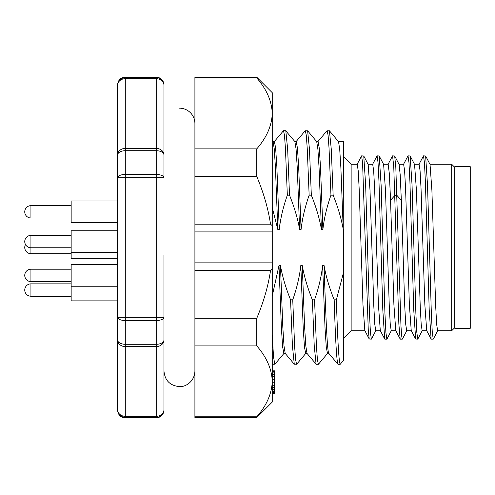 <?xml version="1.0" encoding="UTF-8"?>
<svg xmlns="http://www.w3.org/2000/svg" width="495" height="495" viewBox="0 0 495 495"><rect width="100%" height="100%" fill="white"/><g stroke="black" fill="none" stroke-linecap="round" stroke-linejoin="round"><path stroke-width="0.74" d="M454.781 328.321L454.781 166.673L470.25 166.673L470.25 328.321L454.781 328.321M277.367 227.044L277.732 227.125L277.813 229.463L272.25 207.597M163.969 84.843C163.511 80.147 160.931 77.567 156.234 77.109L156.234 77.659A7.734 7.71 0 0 1 163.969 85.369L163.969 177.773L156.234 177.773L156.234 174.457A7.734 3.317 -0 0 1 163.969 177.773L163.969 85.369A7.734 6.701 180 0 0 156.234 78.674L156.234 77.659L125.297 77.659L125.297 78.674A7.734 6.701 180 0 0 117.562 85.369L117.562 155.461M357.087 164.427L361.616 155.863L362.569 162.608L368.28 330.493L369.227 339.013L371.361 339.137L370.415 332.405L369.462 313.162L365.657 185.272L363.757 155.987L361.616 155.863M372.562 164.414L377.091 155.851L378.044 162.626L378.991 181.894L382.796 309.721L384.695 339.007L380.29 330.58L378.428 304.635L374.635 188.651L373.663 170.707L372.698 164.278L368.082 164.278M388.031 164.414L392.56 155.863L393.748 166.351L398.859 324.052L400.17 339.007M400.294 339.149L402.299 339.149L401.631 335.777L400.962 325.92L395.821 167.489L394.694 155.987L392.56 155.863M384.819 339.149L386.83 339.149L385.877 332.349L384.924 313.081L381.125 185.229L379.22 155.968L377.091 155.851M375.897 330.573L371.361 339.131M403.493 164.42L408.022 155.857L408.975 162.577L409.928 181.814L413.733 309.703L415.633 339.013L417.768 339.137L416.815 332.386L415.868 313.118L412.063 185.21L410.157 155.975L408.022 155.857M418.968 164.414L423.497 155.863L424.45 162.651L425.397 181.943L429.202 309.796L431.102 339.001M431.232 339.149L433.236 339.149L432.284 332.38L431.337 313.131L427.532 185.309L425.632 155.993L423.497 155.857M422.297 330.58L417.768 339.137M425.632 155.975L430.037 164.42L431.9 190.377L435.693 306.331L436.658 324.386L437.623 330.71L451.688 330.722L451.688 164.278L454.781 167.372L454.781 327.628L451.688 330.722M399.094 164.451L400.214 174.958L401.334 200.215L404.755 306.349L405.721 324.293L406.692 330.722L411.308 330.722M410.157 155.975L414.562 164.414L416.425 190.321L420.224 306.349L421.189 324.293L422.155 330.722L426.77 330.722M426.702 330.573L424.84 304.66L421.041 188.651L420.069 170.707L419.104 164.278L414.488 164.278M415.633 339.013L411.234 330.58L409.365 304.635L405.572 188.651L404.607 170.707L403.635 164.278L399.019 164.278M400.164 339.032L395.765 330.586L393.902 304.685L390.549 200.215L389.361 173.819L388.173 164.315M383.625 164.42L385.487 190.334L389.287 306.349L390.252 324.293L391.223 330.722L395.833 330.722M363.757 155.987L368.156 164.42L370.019 190.346L373.818 306.349L374.783 324.293L375.748 330.722L380.364 330.722M369.227 339.019L364.827 330.58L362.965 304.66L359.166 188.651L358.201 170.707L357.229 164.278L351.141 164.278L343.406 156.544M364.902 330.722L351.141 330.722L351.141 164.278M328.958 353.461C327.331 354.581 325.704 315.303 324.077 265.537C325.976 276.365 329.342 287.793 334.181 299.822L336.365 299.822L343.406 272.912L343.406 229.463L343.406 342.565M274.892 364.209L272.59 364.289L272.25 363.714M274.774 364.289L273.512 356.654L272.25 334.812M272.25 295.911L279.001 265.537L281.426 328.55L282.639 346.964L283.858 353.461L285.25 353.461M294.278 364.215L285.182 353.381L284 345.85L282.818 327.201L280.455 265.537C282.354 276.371 285.726 287.799 290.559 299.822L292.743 299.822C296.913 287.88 299.599 276.451 300.812 265.537L303.237 328.55L304.456 346.964L305.669 353.461L307.061 353.461M279.001 265.537L280.455 265.537M305.799 353.381L296.703 364.215L294.278 364.209L292.421 345.757L290.559 299.822M296.579 364.289L295.62 359.815L294.661 346.871L292.743 299.822M316.243 364.289L306.993 353.381L305.811 345.869L304.629 327.22L302.266 265.537L300.812 265.537M302.266 265.537C304.159 276.346 307.525 287.774 312.37 299.822L314.554 299.822C318.731 287.855 321.416 276.433 322.622 265.537L325.048 328.55L326.267 346.964L327.48 353.461L328.872 353.461M316.095 364.215L314.232 345.776L312.376 299.822M327.616 353.381L318.39 364.289L317.431 359.815L316.472 346.865L314.554 299.822M343.406 272.912L343.406 360.49L340.22 364.289L338.042 364.289C336.755 362.674 335.468 341.185 334.181 299.822M336.365 299.822C337.652 341.185 338.933 362.674 340.22 364.289M337.899 364.209L340.201 364.289M322.622 265.537L324.077 265.537M329.423 130.785L338.518 141.62L339.7 149.137L340.882 167.793L343.245 229.463L343.406 141.539L338.45 141.539M343.245 229.463C341.346 218.617 337.974 207.195 333.141 195.179L330.957 195.179C326.787 207.108 324.101 218.536 322.889 229.463L320.463 166.45L319.25 148.036L318.031 141.539L316.639 141.539M326.997 130.785L329.423 130.791L331.279 149.224L333.135 195.179M327.115 130.711L328.08 135.178L329.039 148.123L330.957 195.179M307.612 130.785L316.707 141.62L317.889 149.15L319.071 167.805L321.434 229.463L322.889 229.463M321.434 229.463C319.529 218.611 316.163 207.182 311.33 195.179L309.146 195.179C304.982 207.102 302.29 218.53 301.078 229.463L298.652 166.45L297.433 148.036L296.22 141.539L294.828 141.539M296.084 141.62L305.186 130.785L307.612 130.791L309.468 149.236L311.33 195.179M305.31 130.711L306.269 135.191L307.228 148.135L309.146 195.179M285.652 130.711L294.896 141.62L296.078 149.143L297.26 167.793L299.624 229.463L301.078 229.463M299.624 229.463C297.73 218.648 294.358 207.219 289.519 195.179L287.335 195.179C283.159 207.139 280.473 218.567 279.267 229.463L276.841 166.45L275.622 148.036L274.409 141.539L273.017 141.539M285.801 130.785L287.657 149.23L289.519 195.179M274.279 141.62L283.493 130.711L284.458 135.172L285.417 148.123L287.335 195.179M272.25 140.623L273.085 141.62L274.242 148.865L275.399 166.803L277.707 226.463M277.813 229.463L279.267 229.463M163.969 339.904A7.734 4.393 -0 0 1 156.234 344.297L125.297 344.297L125.297 346.599A7.734 6.701 180 0 1 117.562 339.904L117.562 409.631A7.734 6.701 -0 0 0 125.297 416.326L125.297 417.891L156.234 417.891L156.234 417.341A7.734 7.71 -0 0 0 163.969 409.631L163.969 339.904A7.734 6.701 180 0 1 156.234 346.599L156.234 317.227L117.562 317.227L117.562 219.922L117.562 409.631A7.734 7.71 -0 0 0 125.297 417.341L156.234 417.341L156.234 416.326A7.734 6.701 -0 0 0 163.969 409.631L163.969 317.227L156.234 317.227L156.234 177.773L117.562 177.773L117.562 123.156M117.562 317.227A7.734 3.317 -0 0 0 125.297 320.543L125.297 174.457L156.234 174.457L156.234 148.401A7.734 6.701 -0 0 1 163.969 155.096L163.969 141.539M163.969 255.241L163.969 317.227A7.734 3.317 -0 0 1 156.234 320.543L125.297 320.543L125.297 344.297A7.734 4.393 180 0 1 117.562 339.904L117.562 389.794L117.562 339.904M117.562 219.922L117.562 177.773A7.734 3.317 180 0 1 125.297 174.457L125.297 150.703A7.734 4.393 -0 0 0 117.562 155.096A7.734 6.701 -0 0 1 125.297 148.401L125.297 78.674L156.234 78.674L156.234 148.401L125.297 148.401L125.297 150.703L156.234 150.703A7.734 4.393 -0 0 1 163.969 155.096L163.969 135.803M125.297 417.891C120.601 417.433 118.02 414.853 117.562 410.157L117.562 389.794M117.562 264.578L71.156 264.578L71.156 300.867L117.562 300.867M117.562 200.995L71.156 200.995L71.156 222.651L117.562 222.651M71.156 230.75L117.562 230.75L71.156 230.75L71.156 258.328L117.562 258.328M194.906 123.632A15.469 15.469 0 0 0 179.438 108.164M194.906 176.498L256.781 176.498C263.705 193.093 268.284 208.989 270.517 224.179L194.906 224.179L194.906 148.865L256.781 148.865L256.781 176.498M194.906 77.226L194.906 77.975L256.781 77.975L256.781 77.226L194.906 77.226M256.781 416.79L194.906 416.79L194.906 417.539L256.781 417.539L256.781 416.79C266.644 405.467 271.805 393.649 272.25 381.348L272.25 141.65M274.57 393.562L272.25 393.562L274.57 393.556L274.57 371.856L272.25 371.856M274.57 371.962L272.25 371.962M274.57 372.908L272.25 372.908M274.57 374.406L272.25 374.406M274.57 376.398L272.25 376.398M274.57 379.294L272.25 379.294M274.57 382.251L272.25 382.251M274.57 385.277L272.25 385.277M274.57 387.517L272.25 387.517M274.57 389.398L272.25 389.398M274.57 390.988L272.25 390.988M274.57 391.731L272.25 391.731M274.57 392.046L272.25 392.046M274.57 392.269L272.25 392.269M274.57 393.129L272.25 393.129M274.57 371.856L274.57 370.848L272.25 370.848M274.57 371.225L272.25 371.225M272.25 262.851L194.906 262.851L194.906 231.914L272.25 231.914L272.25 92.695L256.781 77.226M256.781 417.539L272.25 402.07L272.25 381.348C271.805 369.041 266.644 357.229 256.781 345.9L194.906 345.9L194.906 416.79M194.906 262.851L194.906 270.586L270.517 270.586C268.259 285.856 263.68 301.752 256.781 318.266L194.906 318.266L194.906 345.9M272.25 269.057A918.206 649.223 180 0 1 270.517 270.586M256.781 318.266L256.781 345.9M194.906 318.266L194.906 270.586M256.781 148.865C266.644 137.536 271.805 125.724 272.25 113.417C271.805 101.116 266.644 89.298 256.781 77.975M194.906 77.975L194.906 148.865M272.25 225.708A915.564 647.448 180 0 0 270.517 224.179M194.906 224.179L194.906 231.914M390.549 200.215L394.936 195.432L396.94 195.432L401.327 200.215M125.297 416.326L156.234 416.326L156.234 346.599L125.297 346.599L125.297 416.326M117.562 105.206L117.562 85.369A7.734 7.71 180 0 1 125.297 77.659L125.297 77.109C120.601 77.567 118.02 80.147 117.562 84.843L117.562 155.096M71.156 269.218L30.938 269.218L30.938 281.593L71.156 281.593M71.156 205.635L30.938 205.635L30.938 218.01L71.156 218.01M30.938 235.391A6.188 6.188 0 0 0 24.75 241.579A6.188 6.188 0 0 1 30.938 235.391L71.156 235.391L30.938 235.391L30.938 253.688L71.156 253.688M71.156 283.852L30.938 283.852L30.938 296.227L71.156 296.227M437.759 330.598L433.36 339.032M402.429 339.032L406.828 330.586M426.702 330.598L431.102 339.032M391.359 330.586L386.954 339.025M399.094 164.42L394.694 155.987M379.226 155.968L383.625 164.414M383.557 164.278L388.173 164.278M429.963 164.278L451.688 164.278M351.141 330.722L343.406 338.456M274.892 364.215L283.994 353.381M316.212 364.289L318.39 364.289M337.899 364.215L328.804 353.381M326.991 130.791L317.895 141.62M285.677 130.711L283.493 130.711M163.969 114.927L163.969 85.369M156.234 417.891C160.931 417.433 163.511 414.853 163.969 410.157M163.969 380.228L163.969 409.631M156.234 77.109L125.297 77.109M71.156 286.234L117.562 286.234M30.938 269.218A6.188 6.188 0 0 0 24.75 275.406A6.188 6.188 0 0 0 30.938 281.593A6.188 6.188 0 0 1 24.75 275.406A6.188 6.188 0 0 1 30.938 269.218M24.75 211.823A6.188 6.188 0 0 0 30.938 218.01A6.188 6.188 0 0 1 24.75 211.823A6.188 6.188 0 0 1 30.938 205.635A6.188 6.188 0 0 0 24.75 211.823M71.156 252.407L117.562 252.407M30.938 253.688A6.188 6.188 0 0 1 25.505 244.542A6.188 6.188 0 0 1 24.75 241.579A6.188 6.188 0 0 0 30.938 247.766L71.156 247.766M194.906 371.132C194.609 381.496 185.545 387.164 179.438 386.601C170.039 385.685 164.885 380.525 163.969 371.132M30.938 283.852A6.188 6.188 0 0 0 24.75 290.039A6.188 6.188 0 0 0 30.938 296.227"/></g></svg>
